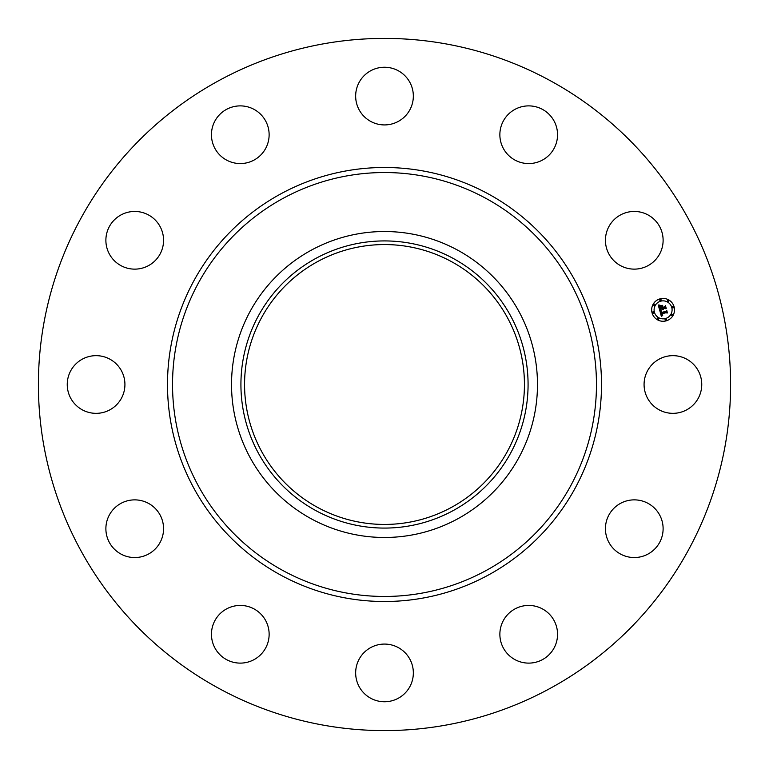<?xml version="1.0" encoding="UTF-8"?>
<svg xmlns="http://www.w3.org/2000/svg" width="769" height="769" viewBox="0 0 769 769"><rect width="100%" height="100%" fill="white"/><g stroke="black" fill="none" stroke-linecap="round" stroke-linejoin="round"><path stroke-width="1.15" d="M647.604 370.677A28.838 28.838 0 0 1 686.746 359.19A28.838 28.838 0 0 1 698.223 398.323A28.838 28.838 0 0 1 659.091 409.81A28.838 28.838 0 0 1 647.604 370.677M218.569 688.226A346.098 346.098 0 0 1 80.774 218.569A346.098 346.098 0 0 1 550.431 80.774A346.098 346.098 0 0 1 688.226 550.431A346.098 346.098 0 0 1 218.569 688.226M457.843 250.252A152.973 152.973 0 0 1 457.843 518.748A152.973 152.973 0 0 1 231.527 384.5A152.973 152.973 0 0 1 457.843 250.252M453.335 510.501A143.572 143.572 0 0 1 258.499 453.335A143.572 143.572 0 0 1 315.665 258.499A143.572 143.572 0 0 1 510.501 315.665A143.572 143.572 0 0 1 453.335 510.501M317.414 507.309A139.939 139.939 0 0 1 261.691 317.414A139.939 139.939 0 0 1 451.586 261.691A139.939 139.939 0 0 1 507.309 451.586A139.939 139.939 0 0 1 317.414 507.309M149.734 264.921A28.838 28.838 0 0 1 110.092 255.298A28.838 28.838 0 0 1 119.724 215.666A28.838 28.838 0 0 1 159.356 225.288A28.838 28.838 0 0 1 149.734 264.921M528.024 605.443A28.838 28.838 0 0 1 557.544 633.598A28.838 28.838 0 0 1 529.389 663.109A28.838 28.838 0 0 1 499.879 634.954A28.838 28.838 0 0 1 528.024 605.443M240.976 163.557A28.838 28.838 0 0 1 211.456 135.402A28.838 28.838 0 0 1 239.611 105.891A28.838 28.838 0 0 1 269.121 134.046A28.838 28.838 0 0 1 240.976 163.557M398.323 647.604A28.838 28.838 0 0 1 409.81 686.746A28.838 28.838 0 0 1 370.677 698.223A28.838 28.838 0 0 1 359.19 659.091A28.838 28.838 0 0 1 398.323 647.604M370.677 121.396A28.838 28.838 0 0 1 359.19 82.254A28.838 28.838 0 0 1 398.323 70.777A28.838 28.838 0 0 1 409.81 109.909A28.838 28.838 0 0 1 370.677 121.396M264.921 619.266A28.838 28.838 0 0 1 255.298 658.908A28.838 28.838 0 0 1 215.666 649.276A28.838 28.838 0 0 1 225.288 609.644A28.838 28.838 0 0 1 264.921 619.266M504.079 149.734A28.838 28.838 0 0 1 513.702 110.092A28.838 28.838 0 0 1 553.334 119.724A28.838 28.838 0 0 1 543.712 159.356A28.838 28.838 0 0 1 504.079 149.734M163.557 528.024A28.838 28.838 0 0 1 135.402 557.544A28.838 28.838 0 0 1 105.891 529.389A28.838 28.838 0 0 1 134.046 499.879A28.838 28.838 0 0 1 163.557 528.024M605.443 240.976A28.838 28.838 0 0 1 633.598 211.456A28.838 28.838 0 0 1 663.109 239.611A28.838 28.838 0 0 1 634.954 269.121A28.838 28.838 0 0 1 605.443 240.976M121.396 398.323A28.838 28.838 0 0 1 82.254 409.81A28.838 28.838 0 0 1 70.777 370.677A28.838 28.838 0 0 1 109.909 359.19A28.838 28.838 0 0 1 121.396 398.323M619.266 504.079A28.838 28.838 0 0 1 658.908 513.702A28.838 28.838 0 0 1 649.276 553.334A28.838 28.838 0 0 1 609.644 543.712A28.838 28.838 0 0 1 619.266 504.079M660.129 298.824A11.42 11.42 0 0 1 674.115 306.898A11.42 11.42 0 0 1 666.041 320.884A11.42 11.42 0 0 1 652.054 312.81A11.42 11.42 0 0 1 660.129 298.824M660.763 301.16A8.997 8.997 0 0 1 671.779 307.523A8.997 8.997 0 0 1 665.416 318.549A8.997 8.997 0 0 1 654.4 312.185A8.997 8.997 0 0 1 660.763 301.16M659.869 310.753L661.436 311.041L660.696 311.801L660.859 313.012L666.098 311.666L666.473 310.955L667.069 313.156L666.319 312.637L661.523 313.925L662.667 315.127L661.167 314.021L661.686 315.28L662.686 315.396L661.378 316.501L659.869 310.753M660.119 310.388L661.59 310.811L660.119 310.388M661.08 311.522L661.167 312.57L666.012 311.272L666.713 310.263L667.377 312.733L666.656 310.57L666.089 311.407L661.071 312.752L661.08 311.522M658.331 305.283L659.985 305.687L659.283 306.62L659.639 308.571L661.888 307.965L659.821 308.206L659.773 306.062L659.917 308.052L661.782 307.552L660.561 306.264L662.58 305.726L662.292 307.86L664.724 307.206L665.185 306.418L665.819 308.782L664.983 308.167L662.907 308.725L663.291 309.417L662.551 308.821L663.089 309.696L662.147 308.927L660.119 309.474L659.667 310.292L658.331 305.283M658.716 304.928L660.235 305.312L658.716 304.928M662.724 305.312L660.6 306.014L662.724 305.312M662.59 307.331L664.656 306.783L665.473 305.649L666.223 308.436L665.416 305.956L664.743 306.879L662.494 307.485L662.32 306.341L662.59 307.331M653.044 311.829A0.692 0.692 0 0 1 653.89 312.32A0.692 0.692 0 0 1 653.4 313.166A0.692 0.692 0 0 1 652.554 312.675A0.692 0.692 0 0 1 653.044 311.829M660.263 299.324A0.692 0.692 0 0 1 661.109 299.814A0.692 0.692 0 0 1 660.629 300.66A0.692 0.692 0 0 1 659.773 300.17A0.692 0.692 0 0 1 660.263 299.324M654.063 304.082A0.692 0.692 0 0 1 654.919 304.572A0.692 0.692 0 0 1 654.429 305.418A0.692 0.692 0 0 1 653.573 304.928A0.692 0.692 0 0 1 654.063 304.082M672.769 306.543A0.692 0.692 0 0 1 673.615 307.033A0.692 0.692 0 0 1 673.125 307.879A0.692 0.692 0 0 1 672.279 307.389A0.692 0.692 0 0 1 672.769 306.543M668.011 300.343A0.692 0.692 0 0 1 668.857 300.833A0.692 0.692 0 0 1 668.376 301.679A0.692 0.692 0 0 1 667.521 301.188A0.692 0.692 0 0 1 668.011 300.343M665.906 320.385A0.692 0.692 0 0 1 665.06 319.894A0.692 0.692 0 0 1 665.55 319.048A0.692 0.692 0 0 1 666.396 319.539A0.692 0.692 0 0 1 665.906 320.385M658.158 319.366A0.692 0.692 0 0 1 657.312 318.875A0.692 0.692 0 0 1 657.803 318.03A0.692 0.692 0 0 1 658.649 318.52A0.692 0.692 0 0 1 658.158 319.366M672.106 315.626A0.692 0.692 0 0 1 671.26 315.136A0.692 0.692 0 0 1 671.75 314.29A0.692 0.692 0 0 1 672.596 314.781A0.692 0.692 0 0 1 672.106 315.626M486.123 198.489A211.956 211.956 0 0 1 570.511 486.123A211.956 211.956 0 0 1 282.877 570.511A211.956 211.956 0 0 1 198.489 282.877A211.956 211.956 0 0 1 486.123 198.489M488.536 194.057A217.012 217.012 0 0 1 574.943 488.536A217.012 217.012 0 0 1 280.464 574.943A217.012 217.012 0 0 1 194.057 280.464A217.012 217.012 0 0 1 488.536 194.057"/></g></svg>

